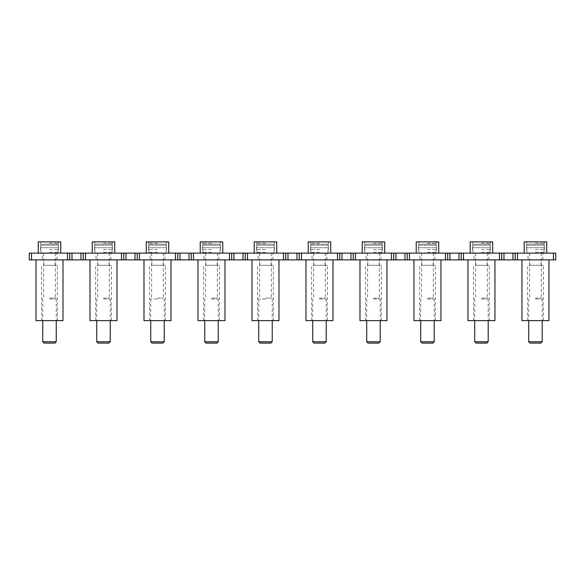 <?xml version="1.0" encoding="UTF-8"?>
<svg xmlns="http://www.w3.org/2000/svg" width="585" height="585" viewBox="0 0 585 585"><rect width="100%" height="100%" fill="white"/><g stroke="black" fill="none" stroke-linecap="round" stroke-linejoin="round"><path stroke-width="0.44" stroke-dasharray="2.92 2.19" d="M528.028 259.879L542.88 259.879L528.028 259.879L528.028 253.13L542.88 253.13L528.028 253.13M542.88 259.879L542.88 253.13M474.033 259.879L488.884 259.879L474.033 259.879L474.033 253.13L488.884 253.13L474.033 253.13M488.884 259.879L488.884 253.13M420.037 259.879L434.889 259.879L420.037 259.879L420.037 253.13L434.889 253.13L420.037 253.13M434.889 259.879L434.889 253.13M366.042 259.879L380.893 259.879L366.042 259.879L366.042 253.13L380.893 253.13L366.042 253.13M380.893 259.879L380.893 253.13M42.076 259.879L56.92 259.879L42.076 259.879L42.076 253.13L56.92 253.13L42.076 253.13M56.92 259.879L56.92 253.13M96.072 259.879L110.916 259.879L96.072 259.879L96.072 253.13L110.916 253.13L96.072 253.13M110.916 259.879L110.916 253.13M150.067 259.879L164.911 259.879L150.067 259.879L150.067 253.13L164.911 253.13L150.067 253.13M164.911 259.879L164.911 253.13M204.055 259.879L218.907 259.879L204.055 259.879L204.055 253.13L218.907 253.13L204.055 253.13M218.907 259.879L218.907 253.13M312.046 259.879L326.898 259.879L312.046 259.879L312.046 253.13L326.898 253.13L312.046 253.13M326.898 259.879L326.898 253.13M258.051 259.879L272.902 259.879L258.051 259.879L258.051 253.13L272.902 253.13L258.051 253.13M272.902 259.879L272.902 253.13M29.25 253.13L461.207 253.13L461.207 259.879L499.458 259.879L499.458 253.13L555.75 253.13M461.207 253.13L461.207 259.879L461.207 253.13L499.458 253.13M407.211 253.13L407.211 259.879L407.211 253.13L407.211 259.879L445.463 259.879L445.463 253.13M353.223 253.13L353.223 259.879L353.223 253.13L353.223 259.879L391.467 259.879L391.467 253.13M299.227 253.13L299.227 259.879L299.227 253.13L299.227 259.879L337.472 259.879L337.472 253.13M245.232 253.13L245.232 259.879L245.232 253.13L245.232 259.879L283.476 259.879L283.476 253.13M191.236 253.13L191.236 259.879L191.236 253.13L191.236 259.879L229.481 259.879L229.481 253.13M137.241 253.13L137.241 259.879L137.241 253.13L137.241 259.879L175.485 259.879L175.485 253.13M80.993 253.13L80.993 259.879L83.245 259.879L83.245 253.13L83.245 259.879L121.49 259.879L121.49 253.13M29.25 259.879L67.494 259.879L67.494 253.13M80.993 259.879L67.494 259.879M137.241 259.879L121.49 259.879M191.236 259.879L175.485 259.879M245.232 259.879L229.481 259.879M299.227 259.879L283.476 259.879M353.223 259.879L337.472 259.879M407.211 259.879L391.467 259.879M461.207 259.879L445.463 259.879M553.454 253.13L553.454 259.879L499.458 259.879M553.454 259.879L555.75 259.879M69.747 253.13L69.747 259.879L69.747 253.13M123.742 253.13L123.742 259.879M177.738 253.13L177.738 259.879M231.733 253.13L231.733 259.879M285.729 253.13L285.729 259.879M339.724 253.13L339.724 259.879M393.712 253.13L393.712 259.879M447.708 253.13L447.708 259.879L447.708 253.13M515.202 253.13L515.202 259.879L515.202 253.13M501.703 253.13L501.703 259.879L501.703 253.13M555.699 253.13L555.699 259.879L555.699 253.13M49.498 249.532L58.5 249.532L49.498 249.532M49.498 253.13L60.745 253.13L49.498 253.13M49.498 298.123L55.348 298.123L49.498 298.123M49.498 299.023L56.248 299.023L49.498 299.023M42.749 341.772L56.248 341.772M44.102 343.117L54.895 343.117M41.835 244.128L57.162 244.128L58.317 245.254L58.317 247.726L58.317 245.254L57.162 244.128L41.835 244.128L40.679 245.254L41.835 244.128L57.162 244.128L41.835 244.128M58.317 247.726L40.679 247.726L40.679 245.254L40.497 247.726L58.317 247.726M47.341 259.879L55.122 259.879L47.341 259.879M51.655 265.276L43.875 265.276L51.655 265.276M46.478 265.276L57.374 265.276L46.478 265.276M46.478 320.624L57.374 320.624L46.478 320.624M62.997 320.624L35.999 320.624M54.668 259.879L35.999 259.879L54.668 259.879M38.252 241.883L60.745 241.883M49.498 243.228L58.5 243.228L49.498 243.228M49.498 252.23L58.5 252.23L49.498 252.23M103.494 249.532L112.495 249.532L103.494 249.532M103.494 253.13L114.74 253.13L103.494 253.13M103.494 298.123L109.344 298.123L103.494 298.123M103.494 299.023L110.243 299.023L103.494 299.023M96.744 341.772L110.243 341.772M98.09 343.117L108.89 343.117M95.83 244.128L111.157 244.128L112.313 245.254L112.313 247.726L112.313 245.254L111.157 244.128L95.83 244.128L94.675 245.254L95.83 244.128L111.157 244.128L95.83 244.128M112.313 247.726L94.675 247.726L94.675 245.254L94.492 247.726L112.313 247.726M157.489 249.532L148.488 249.532L157.489 249.532M157.489 253.13L146.235 253.13L157.489 253.13M157.489 298.123L163.339 298.123L157.489 298.123M157.489 299.023L150.74 299.023L157.489 299.023M150.74 341.772L164.239 341.772M152.085 343.117L162.886 343.117M149.819 244.128L165.153 244.128L166.308 245.254L166.308 247.726L166.308 245.254L165.153 244.128L149.819 244.128L148.67 245.254L149.819 244.128L165.153 244.128L149.819 244.128M166.308 247.726L148.67 247.726L148.67 245.254L148.488 247.726L166.308 247.726M211.485 249.532L202.483 249.532L211.485 249.532M211.485 253.13L200.231 253.13L211.485 253.13M211.485 298.123L217.335 298.123L211.485 298.123M211.485 299.023L218.234 299.023L211.485 299.023M204.735 341.772L218.234 341.772M206.081 343.117L216.881 343.117M203.814 244.128L219.148 244.128L220.304 245.254L220.304 247.726L220.304 245.254L219.148 244.128L203.814 244.128L202.666 245.254L203.814 244.128L219.148 244.128L203.814 244.128M220.304 247.726L202.666 247.726L202.666 245.254L202.483 247.726L220.304 247.726M265.48 249.532L256.479 249.532L265.48 249.532M265.48 253.13L254.226 253.13L265.48 253.13M265.48 298.123L271.33 298.123L265.48 298.123M265.48 299.023L258.731 299.023L265.48 299.023M258.731 341.772L272.23 341.772M260.076 343.117L270.877 343.117M257.81 244.128L273.144 244.128L274.292 245.254L274.292 247.726L274.292 245.254L273.144 244.128L257.81 244.128L256.661 245.254L257.81 244.128L273.144 244.128L257.81 244.128M274.292 247.726L256.661 247.726L256.661 245.254L256.479 247.726L274.292 247.726M319.476 249.532L310.474 249.532L319.476 249.532M319.476 253.13L308.222 253.13L319.476 253.13M319.476 298.123L325.326 298.123L319.476 298.123M319.476 299.023L326.225 299.023L319.476 299.023M312.726 341.772L326.225 341.772M314.072 343.117L324.872 343.117M311.805 244.128L327.139 244.128L328.287 245.254L328.287 247.726L328.287 245.254L327.139 244.128L311.805 244.128L310.657 245.254L311.805 244.128L327.139 244.128L311.805 244.128M328.287 247.726L310.657 247.726L310.657 245.254L310.474 247.726L328.287 247.726M373.464 249.532L382.466 249.532L373.464 249.532M373.464 253.13L384.718 253.13L373.464 253.13M373.464 298.123L379.314 298.123L373.464 298.123M373.464 299.023L380.213 299.023L373.464 299.023M366.722 341.772L380.213 341.772M368.067 343.117L378.868 343.117M365.8 244.128L381.135 244.128L382.283 245.254L382.283 247.726L382.283 245.254L381.135 244.128L365.8 244.128L364.652 245.254L365.8 244.128L381.135 244.128L365.8 244.128M382.283 247.726L364.652 247.726L364.652 245.254L364.47 247.726L382.283 247.726M427.459 249.532L436.461 249.532L427.459 249.532M427.459 253.13L438.713 253.13L427.459 253.13M427.459 298.123L433.309 298.123L427.459 298.123M427.459 299.023L434.209 299.023L427.459 299.023M420.71 341.772L434.209 341.772M422.063 343.117L432.863 343.117M419.796 244.128L435.13 244.128L436.278 245.254L436.278 247.726L436.278 245.254L435.13 244.128L419.796 244.128L418.648 245.254L419.796 244.128L435.13 244.128L419.796 244.128M436.278 247.726L418.648 247.726L418.648 245.254L418.465 247.726L436.278 247.726M481.455 249.532L490.457 249.532L481.455 249.532M481.455 253.13L492.709 253.13L481.455 253.13M481.455 298.123L487.305 298.123L481.455 298.123M481.455 299.023L488.204 299.023L481.455 299.023M474.706 341.772L488.204 341.772M476.058 343.117L486.859 343.117M473.791 244.128L489.126 244.128L490.274 245.254L490.274 247.726L490.274 245.254L489.126 244.128L473.791 244.128L472.643 245.254L473.791 244.128L489.126 244.128L473.791 244.128M490.274 247.726L472.643 247.726L472.643 245.254L472.461 247.726L490.274 247.726M535.45 249.532L544.452 249.532L535.45 249.532M535.45 253.13L546.704 253.13L535.45 253.13M535.45 298.123L541.3 298.123L535.45 298.123M535.45 299.023L542.2 299.023L535.45 299.023M528.701 341.772L542.2 341.772M530.054 343.117L540.854 343.117M527.787 244.128L543.121 244.128L544.269 245.254L544.269 247.726L544.269 245.254L543.121 244.128L527.787 244.128L526.632 245.254L527.787 244.128L543.121 244.128L527.787 244.128M544.269 247.726L526.632 247.726L526.632 245.254L526.456 247.726L544.269 247.726M92.247 241.883L114.74 241.883M103.494 243.228L112.495 243.228L103.494 243.228M103.494 252.23L112.495 252.23L103.494 252.23M146.235 241.883L168.736 241.883M157.489 243.228L148.488 243.228L157.489 243.228M157.489 252.23L148.488 252.23L157.489 252.23M200.231 241.883L222.731 241.883M211.485 243.228L202.483 243.228L211.485 243.228M211.485 252.23L202.483 252.23L211.485 252.23M254.226 241.883L276.727 241.883M265.48 243.228L256.479 243.228L265.48 243.228M265.48 252.23L256.479 252.23L265.48 252.23M308.222 241.883L330.722 241.883M319.476 243.228L310.474 243.228L319.476 243.228M319.476 252.23L310.474 252.23L319.476 252.23M362.217 241.883L384.718 241.883M373.464 243.228L382.466 243.228L373.464 243.228M373.464 252.23L382.466 252.23L373.464 252.23M416.213 241.883L438.713 241.883M427.459 243.228L436.461 243.228L427.459 243.228M427.459 252.23L436.461 252.23L427.459 252.23M470.208 241.883L492.709 241.883M481.455 243.228L490.457 243.228L481.455 243.228M481.455 252.23L490.457 252.23L481.455 252.23M524.204 241.883L546.704 241.883M535.45 243.228L544.452 243.228L535.45 243.228M535.45 252.23L544.452 252.23L535.45 252.23M101.337 259.879L109.117 259.879L101.337 259.879M105.651 265.276L97.87 265.276L105.651 265.276M100.474 265.276L111.369 265.276L100.474 265.276M100.474 320.624L111.369 320.624L100.474 320.624M116.993 320.624L89.995 320.624M108.664 259.879L89.995 259.879L108.664 259.879M155.332 259.879L163.113 259.879L155.332 259.879M159.639 265.276L151.866 265.276L159.639 265.276M154.469 265.276L165.365 265.276L154.469 265.276M154.469 320.624L165.365 320.624L154.469 320.624M170.988 320.624L143.99 320.624M162.659 259.879L143.99 259.879L162.659 259.879M209.328 259.879L217.108 259.879L209.328 259.879M213.635 265.276L205.861 265.276L213.635 265.276M208.465 265.276L219.36 265.276L208.465 265.276M208.465 320.624L219.36 320.624L208.465 320.624M224.984 320.624L197.986 320.624M216.655 259.879L197.986 259.879L216.655 259.879M263.323 259.879L271.104 259.879L263.323 259.879M267.63 265.276L259.85 265.276L267.63 265.276M262.46 265.276L273.349 265.276L262.46 265.276M262.46 320.624L273.349 320.624L262.46 320.624M278.979 320.624L251.981 320.624M270.65 259.879L251.981 259.879L270.65 259.879M317.319 259.879L325.099 259.879L317.319 259.879M321.626 265.276L313.845 265.276L321.626 265.276M316.456 265.276L327.344 265.276L316.456 265.276M316.456 320.624L327.344 320.624L316.456 320.624M332.975 320.624L305.977 320.624M324.646 259.879L305.977 259.879L324.646 259.879M371.314 259.879L379.095 259.879L371.314 259.879M375.621 265.276L367.841 265.276L375.621 265.276M370.451 265.276L381.34 265.276L370.451 265.276M370.451 320.624L381.34 320.624L370.451 320.624M386.963 320.624L359.972 320.624M378.641 259.879L359.972 259.879L378.641 259.879M425.31 259.879L433.09 259.879L425.31 259.879M429.617 265.276L421.836 265.276L429.617 265.276M424.447 265.276L435.335 265.276L424.447 265.276M424.447 320.624L435.335 320.624L424.447 320.624M440.958 320.624L413.961 320.624M432.637 259.879L413.961 259.879L432.637 259.879M479.305 259.879L487.086 259.879L479.305 259.879M483.612 265.276L475.832 265.276L483.612 265.276M478.442 265.276L489.331 265.276L478.442 265.276M478.442 320.624L489.331 320.624L478.442 320.624M494.954 320.624L467.956 320.624M486.625 259.879L467.956 259.879L486.625 259.879M533.301 259.879L541.074 259.879L533.301 259.879M537.608 265.276L529.827 265.276L537.608 265.276M532.438 265.276L543.326 265.276L532.438 265.276M532.438 320.624L543.326 320.624L532.438 320.624M548.949 320.624L521.952 320.624M540.62 259.879L521.952 259.879L540.62 259.879M463.459 259.879L463.459 253.13M409.463 259.879L409.463 253.13M355.468 259.879L355.468 253.13M301.472 259.879L301.472 253.13M247.477 259.879L247.477 253.13M193.481 259.879L193.481 253.13M139.493 259.879L139.493 253.13M85.498 259.879L85.498 253.13M31.502 253.13L31.502 259.879M517.454 259.879L517.454 253.13M71.999 253.13L71.999 259.879M134.989 253.13L134.989 259.879M125.994 253.13L125.994 259.879M188.984 253.13L188.984 259.879M179.983 253.13L179.983 259.879M242.98 253.13L242.98 259.879M233.978 253.13L233.978 259.879M296.975 253.13L296.975 259.879M287.974 253.13L287.974 259.879M350.971 253.13L350.971 259.879M341.969 253.13L341.969 259.879M404.966 253.13L404.966 259.879M395.965 253.13L395.965 259.879M458.962 253.13L458.962 259.879M449.96 253.13L449.96 259.879M512.957 253.13L512.957 259.879M503.956 253.13L503.956 259.879M40.679 245.254L58.317 245.254L40.679 245.254M94.675 245.254L112.313 245.254L94.675 245.254M148.67 245.254L166.308 245.254L148.67 245.254M202.666 245.254L220.304 245.254L202.666 245.254M256.661 245.254L274.292 245.254L256.661 245.254M310.657 245.254L328.287 245.254L310.657 245.254M364.652 245.254L382.283 245.254L364.652 245.254M418.648 245.254L436.278 245.254L418.648 245.254M472.643 245.254L490.274 245.254L472.643 245.254M526.632 245.254L544.269 245.254L526.632 245.254M58.047 249.532L58.047 253.13M55.348 253.13L55.348 298.123L56.248 299.023L56.248 320.624M58.5 247.726L58.047 250.877L58.5 253.13M40.497 247.726L40.95 250.877L40.497 253.13M43.648 253.13L43.648 298.123L42.749 299.023L42.749 320.624M40.95 249.532L40.95 253.13M55.122 265.276L55.122 259.879M57.374 320.624L57.374 265.276M41.623 320.624L41.623 265.276M43.875 265.276L43.875 259.879M40.497 249.532L40.497 243.228L40.95 242.556L40.497 241.883M58.5 249.532L58.5 243.228L58.047 242.556L58.5 241.883M112.042 249.532L112.042 253.13M109.344 253.13L109.344 298.123L110.243 299.023L110.243 320.624M112.495 247.726L112.042 250.877L112.495 253.13M94.492 247.726L94.945 250.877L94.492 253.13M97.644 253.13L97.644 298.123L96.744 299.023L96.744 320.624M94.945 249.532L94.945 253.13M166.038 249.532L166.038 253.13M163.339 253.13L163.339 298.123L164.239 299.023L164.239 320.624M166.484 247.726L166.038 250.877L166.484 253.13M148.488 247.726L148.941 250.877L148.488 253.13M151.639 253.13L151.639 298.123L150.74 299.023L150.74 320.624M148.941 249.532L148.941 253.13M220.033 249.532L220.033 253.13M217.335 253.13L217.335 298.123L218.234 299.023L218.234 320.624M220.479 247.726L220.033 250.877L220.479 253.13M202.483 247.726L202.936 250.877L202.483 253.13M205.635 253.13L205.635 298.123L204.735 299.023L204.735 320.624M202.936 249.532L202.936 253.13M274.029 249.532L274.029 253.13M271.33 253.13L271.33 298.123L272.23 299.023L272.23 320.624M274.475 247.726L274.029 250.877L274.475 253.13M256.479 247.726L256.932 250.877L256.479 253.13M259.63 253.13L259.63 298.123L258.731 299.023L258.731 320.624M256.932 249.532L256.932 253.13M328.024 249.532L328.024 253.13M325.326 253.13L325.326 298.123L326.225 299.023L326.225 320.624M328.47 247.726L328.024 250.877L328.47 253.13M310.474 247.726L310.92 250.877L310.474 253.13M313.626 253.13L313.626 298.123L312.726 299.023L312.726 320.624M310.92 249.532L310.92 253.13M382.02 249.532L382.02 253.13M379.314 253.13L379.314 298.123L380.213 299.023L380.213 320.624M382.466 247.726L382.02 250.877L382.466 253.13M364.47 247.726L364.916 250.877L364.47 253.13M367.621 253.13L367.621 298.123L366.722 299.023L366.722 320.624M364.916 249.532L364.916 253.13M436.015 249.532L436.015 253.13M433.309 253.13L433.309 298.123L434.209 299.023L434.209 320.624M436.461 247.726L436.015 250.877L436.461 253.13M418.465 247.726L418.911 250.877L418.465 253.13M421.609 253.13L421.609 298.123L420.71 299.023L420.71 320.624M418.911 249.532L418.911 253.13M490.003 249.532L490.003 253.13M487.305 253.13L487.305 298.123L488.204 299.023L488.204 320.624M490.457 247.726L490.003 250.877L490.457 253.13M472.461 247.726L472.907 250.877L472.461 253.13M475.605 253.13L475.605 298.123L474.706 299.023L474.706 320.624M472.907 249.532L472.907 253.13M543.999 249.532L543.999 253.13M541.3 253.13L541.3 298.123L542.2 299.023L542.2 320.624M544.452 247.726L543.999 250.877L544.452 253.13M526.456 247.726L526.902 250.877L526.456 253.13M529.601 253.13L529.601 298.123L528.701 299.023L528.701 320.624M526.902 249.532L526.902 253.13M94.492 249.532L94.492 243.228L94.945 242.556L94.492 241.883M112.495 249.532L112.495 243.228L112.042 242.556L112.495 241.883M148.488 249.532L148.488 243.228L148.941 242.556L148.488 241.883M166.484 249.532L166.484 243.228L166.038 242.556L166.484 241.883M202.483 249.532L202.483 243.228L202.936 242.556L202.483 241.883M220.479 249.532L220.479 243.228L220.033 242.556L220.479 241.883M256.479 249.532L256.479 243.228L256.932 242.556L256.479 241.883M274.475 249.532L274.475 243.228L274.029 242.556L274.475 241.883M310.474 249.532L310.474 243.228L310.92 242.556L310.474 241.883M328.47 249.532L328.47 243.228L328.024 242.556L328.47 241.883M364.47 249.532L364.47 243.228L364.916 242.556L364.47 241.883M382.466 249.532L382.466 243.228L382.02 242.556L382.466 241.883M418.465 249.532L418.465 243.228L418.911 242.556L418.465 241.883M436.461 249.532L436.461 243.228L436.015 242.556L436.461 241.883M472.461 249.532L472.461 243.228L472.907 242.556L472.461 241.883M490.457 249.532L490.457 243.228L490.003 242.556L490.457 241.883M526.456 249.532L526.456 243.228L526.902 242.556L526.456 241.883M544.452 249.532L544.452 243.228L543.999 242.556L544.452 241.883M109.117 265.276L109.117 259.879M111.369 320.624L111.369 265.276M95.618 320.624L95.618 265.276M97.87 265.276L97.87 259.879M163.113 265.276L163.113 259.879M165.365 320.624L165.365 265.276M149.614 320.624L149.614 265.276M151.866 265.276L151.866 259.879M217.108 265.276L217.108 259.879M219.36 320.624L219.36 265.276M203.609 320.624L203.609 265.276M205.861 265.276L205.861 259.879M271.104 265.276L271.104 259.879M273.349 320.624L273.349 265.276M257.605 320.624L257.605 265.276M259.85 265.276L259.85 259.879M325.099 265.276L325.099 259.879M327.344 320.624L327.344 265.276M311.6 320.624L311.6 265.276M313.845 265.276L313.845 259.879M379.095 265.276L379.095 259.879M381.34 320.624L381.34 265.276M365.596 320.624L365.596 265.276M367.841 265.276L367.841 259.879M433.09 265.276L433.09 259.879M435.335 320.624L435.335 265.276M419.591 320.624L419.591 265.276M421.836 265.276L421.836 259.879M487.086 265.276L487.086 259.879M489.331 320.624L489.331 265.276M473.587 320.624L473.587 265.276M475.832 265.276L475.832 259.879M541.074 265.276L541.074 259.879M543.326 320.624L543.326 265.276M527.575 320.624L527.575 265.276M529.827 265.276L529.827 259.879"/><path stroke-width="0.88" d="M553.454 253.13L553.454 259.879L555.75 259.879L555.75 253.13L69.747 253.13L69.747 259.879L29.25 259.879L29.25 253.13L29.25 259.879M71.999 253.13L71.999 259.879L69.747 259.879L69.747 253.13L29.25 253.13M553.454 259.879L85.498 259.879L85.498 253.13M71.999 259.879L85.498 259.879M83.245 253.13L83.245 259.879L83.245 253.13M137.241 253.13L137.241 259.879M123.742 253.13L123.742 259.879M191.236 253.13L191.236 259.879M177.738 253.13L177.738 259.879M245.232 253.13L245.232 259.879M231.733 253.13L231.733 259.879M299.227 253.13L299.227 259.879M285.729 253.13L285.729 259.879M353.223 253.13L353.223 259.879M339.724 253.13L339.724 259.879M407.211 253.13L407.211 259.879M393.712 253.13L393.712 259.879M461.207 253.13L461.207 259.879M447.708 253.13L447.708 259.879L447.708 253.13M515.202 253.13L515.202 259.879L515.202 253.13M501.703 253.13L501.703 259.879L501.703 253.13M56.248 341.772L42.749 341.772L44.102 343.117L54.895 343.117L56.248 341.772L56.248 320.624M35.999 259.879L35.999 320.624L62.997 320.624L62.997 259.879M60.745 253.13L60.745 241.883L38.252 241.883L38.252 253.13M110.243 341.772L96.744 341.772L98.09 343.117L108.89 343.117L110.243 341.772L110.243 320.624M164.239 341.772L150.74 341.772L152.085 343.117L162.886 343.117L164.239 341.772L164.239 320.624M218.234 341.772L204.735 341.772L206.081 343.117L216.881 343.117L218.234 341.772L218.234 320.624M272.23 341.772L258.731 341.772L260.076 343.117L270.877 343.117L272.23 341.772L272.23 320.624M326.225 341.772L312.726 341.772L314.072 343.117L324.872 343.117L326.225 341.772L326.225 320.624M380.213 341.772L366.722 341.772L368.067 343.117L378.868 343.117L380.213 341.772L380.213 320.624M434.209 341.772L420.71 341.772L422.063 343.117L432.863 343.117L434.209 341.772L434.209 320.624M488.204 341.772L474.706 341.772L476.058 343.117L486.859 343.117L488.204 341.772L488.204 320.624M542.2 341.772L528.701 341.772L530.054 343.117L540.854 343.117L542.2 341.772L542.2 320.624M114.74 253.13L114.74 241.883L92.247 241.883L92.247 253.13M168.736 253.13L168.736 241.883L146.235 241.883L146.235 253.13M222.731 253.13L222.731 241.883L200.231 241.883L200.231 253.13M276.727 253.13L276.727 241.883L254.226 241.883L254.226 253.13M330.722 253.13L330.722 241.883L308.222 241.883L308.222 253.13M384.718 253.13L384.718 241.883L362.217 241.883L362.217 253.13M438.713 253.13L438.713 241.883L416.213 241.883L416.213 253.13M492.709 253.13L492.709 241.883L470.208 241.883L470.208 253.13M546.704 253.13L546.704 241.883L524.204 241.883L524.204 253.13M89.995 259.879L89.995 320.624L116.993 320.624L116.993 259.879M143.99 259.879L143.99 320.624L170.988 320.624L170.988 259.879M197.986 259.879L197.986 320.624L224.984 320.624L224.984 259.879M251.981 259.879L251.981 320.624L278.979 320.624L278.979 259.879M305.977 259.879L305.977 320.624L332.975 320.624L332.975 259.879M359.972 259.879L359.972 320.624L386.963 320.624L386.963 259.879M413.961 259.879L413.961 320.624L440.958 320.624L440.958 259.879M467.956 259.879L467.956 320.624L494.954 320.624L494.954 259.879M521.952 259.879L521.952 320.624L548.949 320.624L548.949 259.879M31.502 259.879L31.502 253.13M67.494 259.879L67.494 253.13M517.454 253.13L517.454 259.879M499.458 253.13L499.458 259.879M463.459 253.13L463.459 259.879M445.463 253.13L445.463 259.879M409.463 253.13L409.463 259.879M391.467 253.13L391.467 259.879M355.468 253.13L355.468 259.879M337.472 253.13L337.472 259.879M301.472 253.13L301.472 259.879M283.476 253.13L283.476 259.879M247.477 253.13L247.477 259.879M229.481 253.13L229.481 259.879M193.481 253.13L193.481 259.879M175.485 253.13L175.485 259.879M139.493 253.13L139.493 259.879M121.49 253.13L121.49 259.879M80.993 253.13L80.993 259.879M134.989 253.13L134.989 259.879M125.994 253.13L125.994 259.879M188.984 253.13L188.984 259.879M179.983 253.13L179.983 259.879M242.98 253.13L242.98 259.879M233.978 253.13L233.978 259.879M296.975 253.13L296.975 259.879M287.974 253.13L287.974 259.879M350.971 253.13L350.971 259.879M341.969 253.13L341.969 259.879M404.966 253.13L404.966 259.879M395.965 253.13L395.965 259.879M458.962 253.13L458.962 259.879M449.96 253.13L449.96 259.879M512.957 253.13L512.957 259.879M503.956 253.13L503.956 259.879M42.749 320.624L42.749 341.772M96.744 320.624L96.744 341.772M150.74 320.624L150.74 341.772M204.735 320.624L204.735 341.772M258.731 320.624L258.731 341.772M312.726 320.624L312.726 341.772M366.722 320.624L366.722 341.772M420.71 320.624L420.71 341.772M474.706 320.624L474.706 341.772M528.701 320.624L528.701 341.772"/></g></svg>

